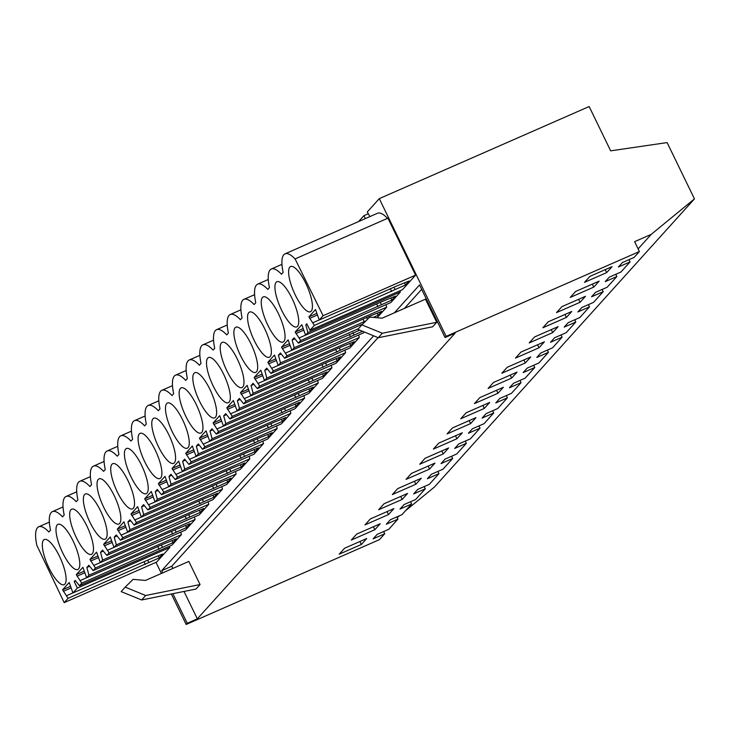 <?xml version="1.0" encoding="UTF-8"?>
<svg xmlns="http://www.w3.org/2000/svg" width="731" height="731" viewBox="0 0 731 731"><rect width="100%" height="100%" fill="white"/><g stroke="black" fill="none" stroke-linecap="round" stroke-linejoin="round"><path stroke-width="1.1" d="M383.647 531.538L384.725 533.767L373.102 538.866L377.141 534.388L388.773 529.29L397.929 519.138L386.297 524.246L390.336 519.768L401.968 514.661L411.608 503.979L399.985 509.078L404.024 504.6L415.647 499.501L425.296 488.811L413.664 493.918L417.703 489.441L429.335 484.333L438.975 473.651L427.352 478.75L431.391 474.273L443.013 469.174L452.663 458.483L441.031 463.591L445.069 459.114L456.701 454.006L466.341 443.324L454.719 448.423L458.757 443.945L470.38 438.847L480.029 428.156L468.397 433.264L472.436 428.786L484.068 423.678L493.708 412.997L482.085 418.095L486.124 413.618L497.747 408.519L507.396 397.828L495.764 402.936L499.803 398.459L511.435 393.351L521.075 382.669L509.452 387.768L513.491 383.291L525.114 378.192L534.763 367.501L523.131 372.609L527.17 368.132L538.802 363.024L548.442 352.342L536.819 357.45L540.858 352.963L552.481 347.865L562.13 337.174L550.498 342.282L554.537 337.804L566.169 332.696L575.809 322.015L564.186 327.123L568.225 322.645L579.847 317.537L589.497 306.856L577.865 311.954L581.903 307.477L593.535 302.378L603.176 291.687L591.553 296.795L595.591 292.318L607.214 287.21L616.863 276.528L605.231 281.627L609.27 277.15L620.902 272.051L630.058 261.899L618.426 266.998L622.474 262.52L634.097 257.422L639.406 251.537L446.148 336.361L379.279 198.64L589.149 106.534L610.659 150.842L667.111 142.582L694.45 198.887L651.22 234.377L634.609 241.659L639.406 251.537M171.365 593.992L186.167 624.466L379.426 539.642L384.725 533.767M638.117 248.896L651.22 234.377M161.396 573.451L155.995 562.34M694.45 198.887L434.47 486.992L405.413 510.841M399.373 515.803L397.18 517.603M186.167 624.466L187.246 623.269L197.324 618.846L455.148 333.126L445.069 337.548L446.148 336.361M366.743 538.509L344.584 548.232L339.202 554.199L361.352 544.476L366.743 538.509M421.266 478.266L397.728 488.6L392.346 494.567L415.875 484.242L421.266 478.266M384.049 503.76L378.658 509.726L402.196 499.401L407.578 493.434L384.049 503.76M393.899 508.593L370.361 518.928L364.979 524.895L388.508 514.569L393.899 508.593M351.291 540.054L374.829 529.728L380.211 523.762L356.682 534.087L351.291 540.054M470.609 423.587L476 417.611L452.462 427.946L447.08 433.912L470.609 423.587L469.165 420.608M419.713 464.24L443.242 453.914L448.633 447.939L425.095 458.273L419.713 464.24M411.416 473.432L406.025 479.408L429.563 469.074L434.945 463.107L411.416 473.432M556.547 312.603L580.076 302.278L585.467 296.311L561.929 306.636L556.547 312.603M466.15 412.777L460.758 418.753L484.297 408.419L489.679 402.452L466.15 412.777M571.779 311.47L548.25 321.795L542.859 327.771L566.397 317.437L571.779 311.47M530.733 356.956L507.195 367.291L501.813 373.258L525.342 362.932L530.733 356.956M493.516 382.45L488.125 388.426L511.663 378.091L517.045 372.125L493.516 382.45M503.367 387.284L479.828 397.618L474.446 403.585L497.975 393.26L503.367 387.284M534.562 336.964L529.18 342.93L552.709 332.605L558.1 326.638L534.562 336.964M438.783 443.105L433.392 449.081L456.93 438.746L462.312 432.779L438.783 443.105M570.226 297.444L593.764 287.109L599.146 281.143L575.617 291.468L570.226 297.444M589.917 276.364L612.066 266.641L606.684 272.608L584.535 282.33L589.917 276.364M515.492 358.099L539.03 347.764L544.412 341.797L520.883 352.123L515.492 358.099M396.842 516.908L397.929 519.138M365.336 218.596L363.91 215.672L368.177 213.799M358.61 221.548L363.91 215.672M373.632 335.812L161.697 570.664L162.766 572.857M172.872 593.682L187.246 623.269M394.393 312.804L419.53 284.953L445.069 337.548M369.886 216.595L367.282 211.944L379.279 198.64M77.349 588.062L169.83 547.473L156.681 562.038L64.209 602.627L68.074 598.342L62.583 589.807L69.207 582.47L72.945 592.942L77.349 588.062L74.187 581.547L75.192 580.432L79.441 585.741L81.753 583.183L76.262 574.648L82.895 567.302L86.633 577.773L88.944 575.215L86.87 567.494L88.871 565.273L93.12 570.582L95.441 568.014L89.95 559.48L96.574 552.143L100.311 562.614L102.623 560.047L100.549 552.334L102.559 550.105L106.808 555.414L109.12 552.855L103.628 544.321L110.262 536.974L113.999 547.446L116.311 544.887L114.237 537.166L116.238 534.946L120.487 540.255L122.808 537.687L117.316 529.153L123.941 521.815L127.678 532.287L129.99 529.719L127.916 522.007L128.921 520.892L129.926 519.787L134.175 525.086L136.487 522.528L130.995 513.994L137.629 506.647L141.366 517.119L143.678 514.56L141.604 506.839L143.605 504.618L147.854 509.927L150.175 507.36L144.683 498.825L151.308 491.488L155.045 501.959L157.357 499.392L155.283 491.68L156.288 490.565L157.293 489.459L161.542 494.759L163.854 492.201L158.362 483.666L164.987 476.32L168.733 486.8L171.045 484.233L168.971 476.511L170.972 474.291L175.221 479.6L177.542 477.032L172.05 468.507L178.675 461.16L182.412 471.632L184.724 469.064L182.649 461.352L183.655 460.238L184.66 459.132L188.909 464.432L191.22 461.873L185.729 453.339L192.354 445.992L196.1 456.473L198.412 453.905L196.337 446.184L198.339 443.964L202.588 449.273L204.908 446.705L199.417 438.18L206.041 430.833L209.779 441.305L212.091 438.746L210.016 431.025L211.021 429.91L212.027 428.805L216.275 434.104L218.587 431.546L213.096 423.011L219.72 415.665L223.467 426.146L225.778 423.578L223.704 415.857L225.705 413.636L229.954 418.945L232.275 416.378L226.784 407.852L233.408 400.506L237.146 410.977L239.457 408.419L237.383 400.698L238.388 399.583L239.393 398.477L243.642 403.786L245.954 401.218L240.462 392.684L247.087 385.347L250.834 395.818L253.145 393.251L251.071 385.529L253.072 383.309L257.321 388.618L259.642 386.05L254.15 377.525L260.775 370.178L264.512 380.65L266.824 378.091L264.75 370.37L265.755 369.256L266.76 368.15L271.009 373.459L273.321 370.891L267.829 362.357L274.454 355.019L278.2 365.491L280.512 362.923L278.438 355.202L280.439 352.982L284.688 358.291L287.009 355.732L281.517 347.198L288.142 339.851L291.879 350.323L294.191 347.764L292.117 340.043L293.122 338.928L294.127 337.823L298.376 343.131L300.688 340.564L295.196 332.029L301.821 324.692L305.567 335.163L307.879 332.596L305.805 324.875L306.801 323.769L309.971 330.284L314.376 325.405L308.884 316.87L315.509 309.524L319.246 319.995L323.111 315.719L295.169 259.076A38.551 11.267 -113.7 0 0 285.026 253.849L377.498 213.26A38.551 11.267 66.3 0 1 387.521 218.35M323.111 315.719L415.592 275.13L387.933 218.176L295.452 258.756M415.592 275.13L402.443 289.695L309.971 330.284M400.012 290.764L400.35 292.016L390.847 302.543L298.376 343.131M385.995 304.672L386.672 307.175L377.105 317.729M364.276 331.993L363.481 332.87L271.009 373.459M358.629 334.999L359.305 337.503L349.802 348.029L257.321 388.618M344.95 350.167L345.617 352.662L336.114 363.197L243.642 403.786M331.262 365.326L331.938 367.83L322.435 378.356L229.954 418.945M317.583 380.485L318.25 382.989L308.747 393.525L216.275 434.104M303.895 395.654L304.571 398.157L295.068 408.684L202.588 449.273M290.216 410.813L290.883 413.317L281.38 423.852L188.909 464.432M276.528 425.981L277.204 428.485L267.701 439.011L175.221 479.6M262.849 441.14L263.516 443.644L254.013 454.179L161.542 494.759M249.161 456.308L249.838 458.812L240.335 469.339L147.854 509.927M235.483 471.468L236.15 473.971L226.647 484.507L134.175 525.086M221.795 486.636L222.471 489.14L212.968 499.666L120.487 540.255M208.116 501.795L208.783 504.299L199.28 514.834L106.808 555.414M194.428 516.963L195.104 519.467L185.601 529.993L93.12 570.582M180.749 532.122L181.416 534.626L171.913 545.162L79.441 585.741M169.83 547.473L169.263 546.322M161.697 570.664L171.776 566.242L172.845 568.435M184.011 591.443L197.324 618.846M171.776 566.242L378.082 337.621M404.471 308.381L421.659 289.339M200.056 584.553L188.826 561.417L145.524 580.423L133.088 579.354L125.202 587.139L145.679 595.491L200.056 584.553L196.018 589.031L141.64 599.968L145.679 595.491M436.718 322.298L425.479 299.162L382.176 318.168L369.74 317.099L361.863 324.884L382.34 333.235L436.718 322.298L432.67 326.775L378.292 337.713L382.34 333.235M361.352 544.476L359.908 541.507M49.352 522.126L38.725 526.786A38.551 11.267 -113.7 0 1 48.867 532.013L50.521 530.194A38.551 11.267 -113.7 0 1 52.404 511.627A38.551 11.267 -113.7 0 1 62.555 516.854L64.2 515.026A38.551 11.267 -113.7 0 1 66.092 496.459A38.551 11.267 -113.7 0 1 76.234 501.685L77.888 499.867A38.551 11.267 -113.7 0 1 79.77 481.3A38.551 11.267 -113.7 0 1 89.922 486.526L91.567 484.699A38.551 11.267 -113.7 0 1 93.458 466.131A38.551 11.267 -113.7 0 1 103.601 471.358L105.255 469.54A38.551 11.267 -113.7 0 1 107.137 450.972A38.551 11.267 -113.7 0 1 117.289 456.199L118.934 454.371A38.551 11.267 -113.7 0 1 120.825 435.804A38.551 11.267 -113.7 0 1 130.968 441.04L132.622 439.212A38.551 11.267 -113.7 0 1 134.504 420.645A38.551 11.267 -113.7 0 1 144.656 425.871L146.301 424.044A38.551 11.267 -113.7 0 1 148.192 405.477A38.551 11.267 -113.7 0 1 158.335 410.712L159.988 408.885A38.551 11.267 -113.7 0 1 161.871 390.317A38.551 11.267 -113.7 0 1 172.023 395.544L173.667 393.717A38.551 11.267 -113.7 0 1 175.559 375.149A38.551 11.267 -113.7 0 1 185.701 380.385L187.355 378.557A38.551 11.267 -113.7 0 1 189.238 359.99A38.551 11.267 -113.7 0 1 199.389 365.217L201.034 363.398A38.551 11.267 -113.7 0 1 202.926 344.822A38.551 11.267 -113.7 0 1 213.068 350.058L214.713 348.23A38.551 11.267 -113.7 0 1 216.604 329.663A38.551 11.267 -113.7 0 1 226.756 334.889L228.401 333.071A38.551 11.267 -113.7 0 1 230.292 314.494A38.551 11.267 -113.7 0 1 240.435 319.73L242.08 317.903A38.551 11.267 -113.7 0 1 243.971 299.335A38.551 11.267 -113.7 0 1 254.123 304.562L255.768 302.744A38.551 11.267 -113.7 0 1 257.659 284.167A38.551 11.267 -113.7 0 1 267.802 289.403L269.447 287.575A38.551 11.267 -113.7 0 1 271.338 269.008A38.551 11.267 -113.7 0 1 281.49 274.235L283.135 272.416A38.551 11.267 -113.7 0 1 285.026 253.849M38.725 526.786A38.551 11.267 -113.7 0 0 36.833 545.353L64.209 602.627M72.945 592.942L150.23 559.023L162.775 553.97L159.248 557.881L158.298 555.935M68.074 598.342L159.248 557.881M125.202 587.139L121.163 591.617L141.64 599.968M59.467 556.264A24.662 7.209 -113.7 0 0 44.308 539.505A24.662 7.209 -113.7 0 0 48.959 567.905A24.662 7.209 -113.7 0 0 64.127 584.663A24.662 7.209 -113.7 0 0 59.467 556.264M278.401 313.645A24.662 7.209 -113.7 0 0 263.233 296.887A24.662 7.209 -113.7 0 0 267.893 325.286A24.662 7.209 -113.7 0 0 283.061 342.053A24.662 7.209 -113.7 0 0 278.401 313.645M226.848 370.781A24.662 7.209 -113.7 0 0 242.007 387.54A24.662 7.209 -113.7 0 0 237.347 359.14A24.662 7.209 -113.7 0 0 222.187 342.373A24.662 7.209 -113.7 0 0 226.848 370.781M158.426 446.595A24.662 7.209 -113.7 0 0 173.594 463.363A24.662 7.209 -113.7 0 0 168.934 434.954A24.662 7.209 -113.7 0 0 153.766 418.196A24.662 7.209 -113.7 0 0 158.426 446.595M155.246 450.122A24.662 7.209 -113.7 0 0 140.087 433.355A24.662 7.209 -113.7 0 0 144.747 461.764A24.662 7.209 -113.7 0 0 159.906 478.522A24.662 7.209 -113.7 0 0 155.246 450.122M131.059 476.923A24.662 7.209 -113.7 0 0 146.227 493.69A24.662 7.209 -113.7 0 0 141.567 465.281A24.662 7.209 -113.7 0 0 126.399 448.523A24.662 7.209 -113.7 0 0 131.059 476.923M117.38 492.091A24.662 7.209 -113.7 0 0 132.539 508.849A24.662 7.209 -113.7 0 0 127.879 480.45A24.662 7.209 -113.7 0 0 112.72 463.682A24.662 7.209 -113.7 0 0 117.38 492.091M103.692 507.25A24.662 7.209 -113.7 0 0 118.861 524.017A24.662 7.209 -113.7 0 0 114.2 495.609A24.662 7.209 -113.7 0 0 99.032 478.851A24.662 7.209 -113.7 0 0 103.692 507.25M76.326 537.577A24.662 7.209 -113.7 0 0 91.494 554.345A24.662 7.209 -113.7 0 0 86.834 525.936A24.662 7.209 -113.7 0 0 71.675 509.178A24.662 7.209 -113.7 0 0 76.326 537.577M100.512 510.777A24.662 7.209 -113.7 0 0 85.353 494.01A24.662 7.209 -113.7 0 0 90.014 522.418A24.662 7.209 -113.7 0 0 105.173 539.176A24.662 7.209 -113.7 0 0 100.512 510.777M251.035 343.972A24.662 7.209 -113.7 0 0 235.866 327.214A24.662 7.209 -113.7 0 0 240.526 355.613A24.662 7.209 -113.7 0 0 255.695 372.381A24.662 7.209 -113.7 0 0 251.035 343.972M281.581 310.127A24.662 7.209 -113.7 0 0 296.74 326.885A24.662 7.209 -113.7 0 0 292.08 298.486A24.662 7.209 -113.7 0 0 276.921 281.718A24.662 7.209 -113.7 0 0 281.581 310.127M305.768 283.317A24.662 7.209 -113.7 0 0 290.6 266.559A24.662 7.209 -113.7 0 0 295.26 294.959A24.662 7.209 -113.7 0 0 310.428 311.726A24.662 7.209 -113.7 0 0 305.768 283.317M62.647 552.746A24.662 7.209 -113.7 0 0 77.806 569.504A24.662 7.209 -113.7 0 0 73.155 541.104A24.662 7.209 -113.7 0 0 57.987 524.337A24.662 7.209 -113.7 0 0 62.647 552.746M199.481 401.109A24.662 7.209 -113.7 0 0 214.64 417.867A24.662 7.209 -113.7 0 0 209.98 389.468A24.662 7.209 -113.7 0 0 194.821 372.7A24.662 7.209 -113.7 0 0 199.481 401.109M196.301 404.627A24.662 7.209 -113.7 0 0 181.133 387.869A24.662 7.209 -113.7 0 0 185.793 416.268A24.662 7.209 -113.7 0 0 200.961 433.035A24.662 7.209 -113.7 0 0 196.301 404.627M223.668 374.299A24.662 7.209 -113.7 0 0 208.499 357.541A24.662 7.209 -113.7 0 0 213.16 385.941A24.662 7.209 -113.7 0 0 228.328 402.708A24.662 7.209 -113.7 0 0 223.668 374.299M182.613 419.795A24.662 7.209 -113.7 0 0 167.454 403.028A24.662 7.209 -113.7 0 0 172.114 431.436A24.662 7.209 -113.7 0 0 187.273 448.194A24.662 7.209 -113.7 0 0 182.613 419.795M254.214 340.454A24.662 7.209 -113.7 0 0 269.373 357.212A24.662 7.209 -113.7 0 0 264.713 328.813A24.662 7.209 -113.7 0 0 249.554 312.046A24.662 7.209 -113.7 0 0 254.214 340.454M145.35 564.423L144.044 561.737M66.749 595.619L72.926 592.905M148.795 562.468L147.671 560.147M63.323 591.342L71.017 587.971M62.583 589.807L70.569 586.308M74.187 581.547L75.585 580.935M628.98 259.669L630.058 261.899M606.684 272.608L605.241 269.638M319.246 319.995L396.531 286.077L409.077 281.024L405.55 284.935L404.599 282.988M314.376 325.405L405.55 284.935M391.652 291.486L390.345 288.791M313.051 322.673L319.228 319.959M395.096 289.522L393.972 287.201M378.292 337.713L357.825 329.361L361.863 324.884M309.624 318.405L317.318 315.024M308.884 316.87L316.87 313.361M88.944 575.215L181.416 534.626M86.633 577.773L163.908 543.864L176.454 538.802L172.927 542.713L171.986 540.766M81.753 583.183L172.927 542.713M159.038 549.264L157.732 546.569M80.428 580.451L86.614 577.737M162.474 547.3L161.35 544.979M86.87 567.494L89.666 566.269M77.011 576.183L84.705 572.802M76.262 574.648L84.257 571.139M410.53 501.749L411.608 503.979M374.829 529.728L373.386 526.759M102.623 560.047L195.104 519.467M100.311 562.614L177.596 528.696L190.142 523.643L186.615 527.554L185.665 525.607M95.441 568.014L186.615 527.554M172.717 534.096L171.41 531.41M94.116 565.291L100.293 562.578M176.162 532.141L175.038 529.82M100.549 552.334L103.354 551.101M90.69 561.015L98.383 557.643M89.95 559.48L97.936 555.98M424.208 486.581L425.296 488.811M388.508 514.569L387.065 511.59M116.311 544.887L208.783 504.299M107.795 550.123L191.275 513.537L203.821 508.474L200.294 512.385L199.353 510.439M109.12 552.855L200.294 512.385M186.405 518.937L185.098 516.241M189.841 516.972L188.717 514.661M114.237 537.166L117.033 535.942M104.378 545.856L112.071 542.475M103.628 544.321L111.624 540.812M437.896 471.422L438.975 473.651M402.196 499.401L400.752 496.431M129.99 529.719L222.471 489.14M127.678 532.287L204.963 498.368L217.509 493.315L213.982 497.226L213.032 495.28M122.808 537.687L213.982 497.226M200.084 503.769L198.777 501.082M121.483 534.964L127.66 532.25M203.529 501.813L202.405 499.492M127.916 522.007L130.721 520.774M118.056 530.688L125.75 527.316M117.316 529.153L125.303 525.653M451.575 456.254L452.663 458.483M415.875 484.242L414.431 481.263M143.678 514.56L236.15 473.971M141.366 517.119L218.642 483.209L231.188 478.147L227.661 482.058L226.72 480.112M136.487 522.528L227.661 482.058M213.772 488.61L212.465 485.923M135.162 519.796L141.348 517.082M217.208 486.645L216.084 484.333M141.604 506.839L144.4 505.614M131.744 515.529L139.438 512.148M130.995 513.994L138.991 510.485M465.263 441.095L466.341 443.324M429.563 469.074L428.119 466.104M157.357 499.392L249.838 458.812M155.045 501.959L232.33 468.041L244.876 462.988L241.349 466.899L240.398 464.953M150.175 507.36L241.349 466.899M227.451 473.441L226.144 470.755M148.85 504.637L155.027 501.923M230.895 471.486L229.772 469.165M155.283 491.68L158.088 490.446M145.423 500.36L153.117 496.989M144.683 498.825L152.669 495.326M478.942 425.926L480.029 428.156M443.242 453.914L441.798 450.936M171.045 484.233L263.516 443.644M168.733 486.8L246.009 452.882L258.555 447.82L255.028 451.731L254.086 449.784M163.854 492.201L255.028 451.731M241.139 458.282L239.832 455.596M162.529 489.468L168.715 486.755M244.574 456.318L243.45 454.006M168.971 476.511L171.767 475.287M159.111 485.201L166.805 481.83M158.362 483.666L166.357 480.157M492.63 410.767L493.708 412.997M456.93 438.746L455.486 435.777M184.724 469.064L277.204 428.485M182.412 471.632L259.697 437.714L272.243 432.661L268.716 436.571L267.765 434.625M177.542 477.032L268.716 436.571M254.817 443.114L253.511 440.427M176.217 474.309L182.394 471.596M258.262 441.159L257.138 438.838M182.649 461.352L185.455 460.119M172.79 470.042L180.484 466.661M172.05 468.507L180.036 464.998M506.309 395.599L507.396 397.828M198.412 453.905L290.883 413.317M196.1 456.473L273.376 422.555L285.922 417.492L282.394 421.403L281.453 419.457M191.22 461.873L282.394 421.403M268.505 427.955L267.199 425.268M189.896 459.141L196.082 456.427M271.941 425.99L270.817 423.678M196.337 446.184L199.134 444.96M186.478 454.874L194.172 451.502M185.729 453.339L193.724 449.83M519.997 380.44L521.075 382.669M484.297 408.419L482.853 405.449M212.091 438.746L304.571 398.157M209.779 441.305L287.064 407.386L299.609 402.333L296.082 406.244L295.132 404.298M204.908 446.705L296.082 406.244M282.184 412.796L280.878 410.1M203.583 443.982L209.76 441.268M285.629 410.831L284.505 408.51M210.016 431.025L212.822 429.791M200.157 439.715L207.851 436.334M199.417 438.18L207.403 434.671M533.676 365.272L534.763 367.501M497.975 393.26L496.532 390.281M225.778 423.578L318.25 382.989M223.467 426.146L300.743 392.227L313.288 387.165L309.761 391.076L308.82 389.13M218.587 431.546L309.761 391.076M295.872 397.627L294.566 394.941M217.262 428.814L223.448 426.1M299.308 395.663L298.184 393.351M223.704 415.857L226.5 414.632M213.845 424.547L221.539 421.175M213.096 423.011L221.091 419.503M547.364 350.112L548.442 352.342M511.663 378.091L510.22 375.122M239.457 408.419L331.938 367.83M237.146 410.977L314.431 377.059L326.976 372.006L323.449 375.917L322.499 373.97M232.275 416.378L323.449 375.917M309.551 382.468L308.244 379.773M230.95 413.655L237.127 410.941M312.996 380.504L311.872 378.183M237.383 400.698L240.188 399.464M227.524 409.387L235.218 406.007M226.784 407.852L234.77 404.344M561.043 334.953L562.13 337.174M525.342 362.932L523.899 359.963M253.145 393.251L345.617 352.662M250.834 395.818L328.109 361.9L340.655 356.847L337.128 360.748L336.187 358.802M245.954 401.218L337.128 360.748M323.239 367.3L321.932 364.614M244.629 398.486L250.815 395.773M326.675 365.336L325.551 363.024M251.071 385.529L253.867 384.305M241.212 394.219L248.905 390.847M240.462 392.684L248.458 389.175M574.73 319.785L575.809 322.015M539.03 347.764L537.587 344.794M266.824 378.091L359.305 337.503M264.512 380.65L341.797 346.732L354.343 341.679L350.816 345.589L349.866 343.643M259.642 386.05L350.816 345.589M336.918 352.141L335.611 349.445M258.317 383.327L264.494 380.613M340.363 350.176L339.239 347.855M264.75 370.37L267.555 369.137M254.891 379.06L262.584 375.679M254.15 377.525L262.137 374.016M588.409 304.626L589.497 306.856M552.709 332.605L551.265 329.635M280.512 362.923L358.373 328.749M278.2 365.491L359.743 330.147M273.321 370.891L362.539 331.289M350.606 336.973L349.299 334.286M271.996 368.159L278.182 365.445M354.042 335.008L352.918 332.696M278.438 355.202L281.234 353.978M268.579 363.892L276.272 360.52M267.829 362.357L275.825 358.848M602.097 289.458L603.176 291.687M566.397 317.437L564.953 314.467M284.688 358.291L362.704 324.052M294.191 347.764L386.672 307.175M291.879 350.323L369.164 316.404L381.71 311.351L378.183 315.262L377.233 313.316M373.294 317.4L378.183 315.262M287.009 355.732L365.911 320.882M364.285 321.814L362.978 319.118M285.684 353L291.861 350.286M367.483 319.337L366.606 317.528M292.117 340.043L294.922 338.809M282.257 348.733L289.951 345.352M281.517 347.198L289.503 343.689M615.776 274.299L616.863 276.528M580.076 302.278L578.632 299.308M307.879 332.596L400.35 292.016M305.567 335.163L382.843 301.245L395.389 296.192L391.862 300.103L390.921 298.157M300.688 340.564L391.862 300.103M377.973 306.645L376.666 303.959M299.363 337.832L305.549 335.127M381.408 304.69L380.284 302.369M305.805 324.875L307.075 324.317M295.945 333.564L303.639 330.193M295.196 332.029L303.191 328.521M593.764 287.109L592.32 284.14M63.03 506.958L52.404 511.627M76.718 491.799L66.092 496.459M90.397 476.63L79.77 481.3M104.085 461.471L93.458 466.131M117.764 446.303L107.137 450.972M131.452 431.144L120.825 435.804M145.131 415.976L134.504 420.645M158.819 400.816L148.192 405.477M172.498 385.648L161.871 390.317M186.186 370.489L175.559 375.149M199.865 355.321L189.238 359.99M213.553 340.162L202.926 344.822M227.231 324.993L216.604 329.663M240.919 309.834L230.292 314.494M254.598 294.675L243.971 299.335M268.286 279.507L257.659 284.167M281.965 264.348L271.338 269.008"/></g></svg>
